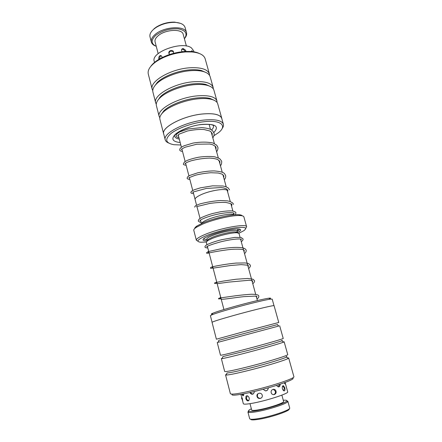 <?xml version="1.0" encoding="UTF-8"?>
<svg xmlns="http://www.w3.org/2000/svg" width="442" height="442" viewBox="0 0 442 442"><rect width="100%" height="100%" fill="white"/><g stroke="black" fill="none" stroke-linecap="round" stroke-linejoin="round"><path stroke-width="0.66" d="M233.84 214.884C232.525 212.817 216.121 215.801 207.105 219.818C203.701 221.315 201.834 222.558 201.508 223.547C201.812 222.564 203.685 221.32 207.105 219.818C216.116 215.806 232.492 212.829 233.818 214.889M196.574 205.154L195.093 199.502C194.889 198.303 196.701 196.784 200.535 194.944C209.933 190.369 227.238 187.8 227.354 190.856L230.288 201.563M240.067 237.326L239.012 233.459L237.011 232.774C232.542 232.448 219.486 235.437 212.055 238.509L207.685 240.63L206.298 242.227L206.944 244.702M212.552 237.194L208.519 239.161L207.232 240.652L206.839 239.161C206.734 238.354 208.502 237.188 212.149 235.674C221.077 231.912 237.105 228.995 237.006 231.078L237.415 232.564L235.553 231.917C231.415 231.608 219.403 234.354 212.552 237.194M237.426 232.636C241.459 230.481 241.757 229.254 238.326 228.95C233.116 228.547 218.088 231.978 209.574 235.542L204.635 237.978C201.812 239.956 202.69 240.873 207.259 240.719M237.089 231.376C238.779 230.415 239.558 229.647 239.426 229.067M194.701 228.553C194.718 227.857 195.491 226.995 197.016 225.961L202.839 222.956C213.331 218.337 232.039 214.099 238.918 214.735C240.752 214.862 241.851 215.226 242.216 215.818M246.63 226.779L243.896 216.9C243.675 216.16 242.498 215.713 240.354 215.569C233.144 214.911 213.375 219.392 202.32 224.249L196.187 227.403C194.403 228.602 193.607 229.575 193.789 230.326L196.358 240.255C196.154 238.918 199.033 236.989 205 234.47C219.878 228.111 246.901 223.249 246.63 226.779L245.73 228.409M238.89 233.254L243.813 230.696C247.758 227.768 245.255 226.774 236.304 227.702C227.613 228.801 214.442 232.304 206.187 235.713C197.53 239.492 195.723 241.669 200.756 242.233L206.303 241.989M197.955 241.21L196.358 240.255M203.74 238.63C203.917 239.194 204.977 239.47 206.922 239.459M222.155 216.867L212.596 219.431M241.824 394.176L242.476 395.386C243.338 396.142 243.763 395.618 243.763 393.811M284.311 382.783C284.869 383.971 285.184 384.297 285.261 383.755L285.057 382.507M276.532 385.38C278.427 387.634 279.653 387.341 280.211 384.512L280.184 384.203M263.217 389.236C265.775 391.739 267.509 391.258 268.421 387.8M249.791 392.551C251.664 394.955 253.178 394.811 254.327 392.115M242.343 399.855L242.619 400.916L242.376 398.651L241.636 397.082M284.797 387.75L283.388 385.656C282.421 385.761 282.095 386.827 282.399 388.861C283.466 391.126 284.328 391.485 284.985 389.938L284.797 387.75M275.974 391.209C275.178 387.811 270.311 389.341 271.206 392.706C272.15 396.115 277.023 394.557 275.974 391.209M262.233 395.203C261.338 391.816 256.045 393.131 257.04 396.468C257.852 399.905 263.161 398.612 262.233 395.203M249.271 398.065C248.255 395.872 247.161 395.27 245.99 396.259L245.818 398.573L246.459 400.004C248.338 401.629 249.277 400.982 249.271 398.065M242.52 400.574L243.338 403.717C243.597 404.364 246.144 404.292 250.973 403.507C264.581 401.358 289.283 393.441 287.681 391.839L285.101 382.49M274.007 305.654L272.189 299.129L270.377 299.146C265.83 299.726 250.432 303.416 235.84 307.45C224 310.737 216.044 313.185 211.978 314.792L210.398 315.682L212.083 322.246M292.328 378.109C297.195 378.562 278.836 385.391 258.194 390.546C241.349 394.828 229.481 396.38 232.448 394.154M225.553 374.888L230.392 393.745C231.79 394.866 240.862 393.38 257.609 389.28C276.78 384.479 295.029 378.076 293.902 376.728L288.67 357.976L288.223 358.429C285.957 359.948 269.09 365.186 252.343 369.49C238.221 373.087 229.492 374.943 226.16 375.054L225.553 374.888L226.531 374.153M212.309 314.19C210.834 314.306 211.011 313.986 212.845 313.218C216.762 311.649 224.387 309.289 235.724 306.135C249.691 302.267 264.443 298.753 268.835 298.212C270.808 297.963 271.123 298.151 269.786 298.786M277.167 324.704L277.178 324.699C278.173 324.422 278.162 324.417 277.14 324.677L218.889 340.285L218.039 342.318L217.237 342.528L218.039 342.307M242.382 332.064L216.381 339.196L212.049 322.317C212.922 321.516 221.47 318.87 237.68 314.378C256.261 309.273 274.587 304.936 274.079 305.698L278.758 322.478L242.382 332.064M278.885 326.003L218.039 342.318M281.72 340.495C282.571 340.368 282.587 340.467 281.775 340.793C279.151 341.881 263.189 346.451 247.548 350.567L222.928 356.561L222.072 358.617L221.37 358.622L222.26 358.164M279.687 325.793L283.217 338.45C284.013 338.649 265.719 343.926 246.863 348.898C230.404 353.208 221.619 355.329 220.508 355.252L217.237 342.528M283.156 341.848L284.151 341.799L283.543 342.147C280.852 343.312 264.178 348.13 247.802 352.429C234.067 356.02 225.486 358.081 222.072 358.617M286.3 356.49C287.024 356.495 287.068 356.683 286.438 357.053C284.217 358.473 268.073 363.451 252.078 367.573C238.586 371.02 230.232 372.816 227.022 372.971L226.16 375.054M284.151 341.799L287.725 354.594C288.654 355.269 270.382 361.02 251.393 365.921C234.812 370.142 225.906 371.998 224.674 371.484L221.37 358.622M287.449 357.832L288.67 357.976M223.37 124.224L221.751 118.417C220.249 114.533 213.873 113.053 202.624 113.986C183.237 115.721 160.993 127.517 163.722 133.965L165.22 139.805C162.534 133.528 184.867 121.865 204.27 120.031C215.53 119.047 221.895 120.439 223.37 124.224C223.718 125.55 223.293 127.014 222.083 128.622M150.711 66.471C152.081 64.46 154.164 62.493 156.965 60.571C165.026 55.355 174.38 52.316 185.032 51.454L190.905 51.476C194.292 51.742 197.082 52.405 199.276 53.46M209.409 74.002L205.16 58.78C203.939 54.957 199.508 52.681 191.867 51.963L185.723 51.935C174.584 52.847 164.805 56.024 156.374 61.471C150.12 65.913 147.418 70.101 148.274 74.024L152.208 89.328C149.158 81.555 170.767 68.797 190.038 67.764C201.232 67.25 207.69 69.333 209.409 74.002L209.596 75.46M213.906 135.733L218.37 132.766C227.624 125.815 221.149 119.699 204.171 121.705C192.11 123.009 177.651 128.208 170.943 133.55C164.501 139.363 165.463 143.075 173.822 144.7L180.833 144.998M160.993 114.804L163.833 110.837C169.739 104.881 185.065 98.958 197.685 97.886C202.657 97.444 206.795 97.632 210.088 98.444L214.536 100.456M163.673 133.976L159.91 119.318C159.402 117.252 160.468 114.914 163.109 112.307C169.264 106.108 185.308 99.914 198.502 98.787C203.701 98.317 208.022 98.505 211.458 99.351C215.044 100.29 217.138 101.782 217.729 103.82L221.801 118.401C220.293 114.511 213.906 113.03 202.64 113.964C183.22 115.705 160.943 127.517 163.673 133.976L163.871 134.539M159.805 117.826L159.175 116.461C156.319 109.478 178.33 97.29 197.696 95.831C208.933 95.063 215.348 96.781 216.939 100.98L217.072 102.483M157.567 100.688L160.562 96.555C166.584 90.494 181.502 84.715 193.845 83.792C198.563 83.416 202.541 83.632 205.784 84.439L210.442 86.521M159.175 116.461L156.402 105.655C155.838 103.373 156.987 100.815 159.849 97.98C166.12 91.665 181.739 85.621 194.646 84.649C199.58 84.256 203.734 84.477 207.116 85.317C211.005 86.339 213.282 87.98 213.939 90.24L216.939 100.98M156.269 104.19L155.672 102.826C152.722 95.444 174.529 82.969 193.85 81.726C205.066 81.09 211.497 82.991 213.155 87.428L213.32 88.903M154.186 86.682L157.341 82.383C163.463 76.239 177.971 70.621 190.038 69.836C194.502 69.527 198.314 69.764 201.486 70.554L206.37 72.703M155.672 102.826L152.926 92.129C152.313 89.615 153.551 86.825 156.639 83.765C163.021 77.361 178.214 71.482 190.828 70.659C195.491 70.333 199.48 70.576 202.784 71.4C206.989 72.505 209.458 74.306 210.182 76.786L213.155 87.428M221.912 118.986L221.801 118.401M160.065 97.549L159.706 97.45M152.772 90.682L152.208 89.328M168.54 142.97C166.689 142.18 165.584 141.125 165.22 139.805M289.074 408.922C291.085 410.546 271.029 417.463 258.576 419.331C253.421 420.121 250.785 420.082 250.669 419.209M247.912 411.977L249.664 418.69C249.995 419.491 252.73 419.491 257.863 418.696C270.559 416.773 291.123 409.773 289.687 407.966L287.847 401.275L287.687 401.739C286.482 403.883 267.543 409.949 256.051 411.806C251.918 412.497 249.332 412.657 248.282 412.298L247.912 411.977L248.575 411.066M251.36 408.811C248.785 410.027 247.951 410.833 248.852 411.226C249.863 411.563 252.343 411.403 256.305 410.734C267.327 408.938 285.471 403.137 286.659 401.093C287.245 400.303 286.118 400.027 283.283 400.259M281.874 395.126L283.615 401.485C284.687 402.784 268.322 408.237 258.233 409.883C254.128 410.563 251.94 410.618 251.68 410.043L250.006 403.662M286.814 400.817L287.847 401.275M185.894 51.41L185.634 50.244L183.181 48.57C181.922 48.681 181.38 49.382 181.552 50.675L182.143 51.703M173.341 53.383L173.535 51.924C172.828 49.161 168.093 50.637 168.888 53.36L169.711 54.465M162.004 57.631L161.927 56.758C161.518 55.664 160.849 55.316 159.938 55.714C158.932 56.454 158.567 57.582 158.833 59.09L158.905 59.327M155.33 62.206L155.087 62.04L154.888 62.543M193.204 52.084L191.856 50.659L191.524 51.786M154.612 62.753L154.247 61.355C150.49 52.244 182.518 40.565 191.474 47.951L193.651 50.797L194.038 52.189M186.507 32.647L185.088 27.487C184.093 24.481 180.778 22.774 175.137 22.371C168.286 22.233 161.932 23.934 156.07 27.481L153.595 29.321C150.645 31.968 149.451 34.487 150.009 36.885L151.357 42.062C150.81 39.703 152.02 37.211 154.982 34.592C163.789 26.454 185.391 25.293 186.507 32.647C186.944 34.36 186.413 36.178 184.922 38.095M184.413 38.785C187.806 33.703 185.795 30.404 178.375 28.879C169.866 28.31 162.319 30.476 155.728 35.377C150.783 40.189 150.96 43.841 156.247 46.333M155.462 45.99C153.208 45.078 151.838 43.769 151.357 42.062M158.159 53.631L155.076 41.868C154.634 39.968 155.612 37.968 158.009 35.868C165.076 29.399 182.281 28.459 183.192 34.332L186.402 46.062M153.998 28.796L156.369 27.028C161.987 23.625 168.082 21.995 174.651 22.128L180.546 23.371M207.768 239.719L208.171 239.779M236.901 230.89C238.194 229.934 238.271 229.282 237.133 228.934M235.404 232.79L236.481 232.022M180.192 142.551C172.413 141.683 170.85 138.882 175.507 134.164C180.463 129.821 192.22 125.462 202.049 124.384C215.646 123.672 219.558 126.406 213.773 132.578M212.293 133.733L211.784 134.086M211.525 130.009C213.105 128.484 213.746 127.108 213.442 125.887C213.243 124.556 209.403 124.097 201.933 124.5M201.447 124.556C187.822 125.688 172.667 134.722 174.651 136.28C175.065 137.661 176.607 138.595 179.281 139.075M177.634 132.788L177.717 133.114M178.176 134.865L181.419 147.23M181.861 148.932L185.154 161.496M185.585 163.142L188.927 175.899M189.347 177.507L192.74 190.452M193.148 192.016L195.066 199.336M201.403 223.591L200.48 220.072M200.038 218.392L196.972 206.685M207.364 246.304L223.928 309.527M208.519 239.161L207.685 240.63M197.016 225.961L196.187 227.403M238.918 214.735L240.354 215.569M235.553 231.917L237.011 232.774M240.547 239.083L255.719 294.444M256.111 295.88L257.393 300.56M233.934 214.878L233.398 212.911M232.89 211.055L230.89 203.768M209.116 124.357L210.502 129.423M211.199 131.959L214.381 143.567M215.055 146.031L218.293 157.844M218.95 160.247L222.243 172.269M222.884 174.601L226.232 186.833M226.857 189.099L227.293 190.701M242.476 395.386L243.128 395.756M279.731 386.336L280.211 384.512M240.896 394.336L241.371 396.17M246.459 400.004L247.653 400.933M284.51 390.811L284.985 389.938M241.752 396.761L241.608 398.579L242.675 400.132M247.155 395.772L246.448 398.469C246.824 399.662 247.625 400.353 248.852 400.546M257.758 393.855L257.338 396.231C258.023 397.971 259.272 398.612 261.078 398.159M273.609 394.678C275.079 394.004 275.67 392.872 275.383 391.269L273.349 389.253M283.631 390.745L284.399 387.982L282.631 386.07M286.444 387.358L285.841 385.181M242.205 394.104L243.647 395.203M250.459 392.397C251.062 393.502 251.99 394.021 253.244 393.971M265.454 390.899C267.255 390.684 268.183 389.667 268.244 387.849M278.228 386.905L279.504 384.429M284.631 383.457L284.979 382.54M212.845 313.218L211.978 314.792M286.438 357.053L288.223 358.429M281.775 340.793L283.543 342.147M277.14 324.677L278.891 326.008M268.835 298.212L270.377 299.146M190.905 51.476L191.867 51.963M210.088 98.444L211.458 99.351M205.784 84.439L207.116 85.317M201.486 70.554L202.784 71.4M157.341 82.383L156.639 83.765M160.562 96.555L159.849 97.98M163.833 110.837L163.109 112.307M156.965 60.571L156.374 61.471M248.852 411.226L248.282 412.298M286.659 401.093L287.687 401.739M178.894 137.6C177.286 137.412 176.336 136.86 176.032 135.943L176.662 134.07L179.612 131.954L188.292 128.97L201.674 127.594C213.033 128.594 212.729 131.202 213.95 133.092C214.475 134.025 214.105 135.65 212.845 137.959M182.502 151.374C180.866 151.258 179.927 150.772 179.679 149.904L180.132 148.368L181.922 146.904L184.215 145.738L193.038 143.075C200.447 141.843 207.055 141.81 212.873 142.976L216.674 145.142L217.784 147.042C218.232 148.302 217.845 149.877 216.63 151.777M186.143 165.286C184.187 165.026 183.253 164.601 183.358 164.004L184.397 162.032L186.861 160.573C190.027 159.269 193.955 158.153 198.651 157.214C204.519 156.374 209.889 156.236 214.768 156.811L219.635 158.573L221.674 161.181C221.818 163.242 221.409 164.755 220.447 165.722M189.828 179.336C188.43 179.397 187.507 179.027 187.065 178.225L187.673 176.806L189.806 175.435L197.751 172.805C204.027 171.546 209.475 170.91 214.094 170.91C225.862 171.883 224.409 174.043 225.586 175.435C225.978 176.673 225.553 178.126 224.309 179.806M193.546 193.53C192.099 193.651 191.193 193.342 190.828 192.602L191.392 191.342L194.226 189.773L200.502 187.822L212.558 185.844L222.823 185.988L225.437 186.563L228.017 187.767L229.542 189.811M178.446 135.893L177.739 135.517L179.38 134.02L187.474 130.987C194.077 129.683 199.607 129.202 204.055 129.545L209.514 130.887L210.74 131.594L212.254 133.583L212.171 135.512M182.065 149.716L181.391 149.473L181.971 148.849L185.148 147.214L196.823 144.219L209.69 144.026L212.641 144.744L215.304 146.258L216.088 147.54L215.972 149.385M185.723 163.673L185.076 163.568L185.347 163.308C186.242 162.855 185.303 162.899 190.922 160.882C197.11 159.197 203.337 158.269 209.607 158.098C212.989 158.264 215.718 158.744 217.79 159.54L219.967 161.673L219.812 163.391M188.795 177.783L195.231 175.292C199.574 174.12 204.751 173.264 210.757 172.734L218.26 173.021L222.155 174.148L223.867 175.933L223.691 177.546M192.563 192.154L206.287 188.452L220.917 187.541L223.619 187.911L226.663 188.972L227.812 190.309L227.619 191.822M196.364 206.679L209.414 203.524C215.514 202.596 220.972 202.243 225.801 202.453C230.652 203.419 232.652 204.221 231.807 204.856L231.569 206.254M235.47 214.757L235.901 212.939C236.067 212.27 234.884 211.613 232.354 210.972C230.26 210.701 226.381 210.95 220.729 211.724L212.884 213.453C209.508 214.342 205.723 215.702 201.535 217.525L198.961 219.249L198.226 220.972C199.386 222.083 200.331 222.525 201.066 222.298M200.635 220.657L199.977 220.519C199.392 220.84 201.414 218.552 213.226 215.226C220.039 213.486 225.856 212.602 230.685 212.569C232.89 212.707 234.045 212.994 234.155 213.431L233.763 214.248M194.618 207.132L195.436 205.795L199.784 203.955C207.127 202.055 214.038 200.911 220.508 200.53L227.381 200.867L229.884 201.43L232.674 202.944L233.542 204.359M189.414 177.767L188.828 177.778M161.297 55.775L160.098 56.416L159.457 59.007M173.496 51.802L170.822 51.057C169.562 51.581 168.999 52.532 169.131 53.907M185.358 51.432L183.126 49.206L181.612 49.532M192.894 52.051L191.496 51.217M256.984 299.068C258.443 297.902 259.034 296.913 258.758 296.112C258.901 294.919 256.437 294.295 251.36 294.245C244.94 294.643 238.061 295.378 230.713 296.449L221.481 297.775C219.376 298.002 218.392 298.322 218.536 298.737C218.724 299.14 219.541 299.002 220.989 298.317M252.791 283.77C254.205 282.554 254.774 281.51 254.504 280.631L252.968 279.2L247.89 278.454L236.094 279.239L223.564 281.04L215.027 282.665L214.503 283.272C214.806 283.681 215.635 283.604 216.994 283.051M248.647 268.625C250.139 267.09 250.686 265.985 250.294 265.316C249.89 264.382 248.957 263.719 247.498 263.333L245.161 262.946L236.15 263.073C227.199 263.863 216.707 265.769 212.353 266.83C211.016 267.211 210.398 267.592 210.508 267.974C210.293 268.427 211.132 268.416 213.033 267.946M244.542 253.642C245.907 252.266 246.432 251.1 246.128 250.161C245.901 249.26 244.879 248.52 243.072 247.929C237.829 246.968 230.138 247.327 220 249.006L208.072 251.625L206.558 252.835C206.287 253.31 207.138 253.365 209.121 252.995M256.498 297.278L256.962 296.61L255.172 296.129L243.757 296.648C233.857 297.737 223.901 299.472 221.028 299.295L220.21 297.814L220.613 296.88M252.288 281.93L252.719 281.129C252.432 280.648 251.155 280.366 248.885 280.278L228.448 282.134L217.42 283.681L216.32 282.902L216.619 281.62M248.128 266.736L248.514 265.813L247.697 265.2L241.282 264.625L230.785 265.476L212.906 268.178L212.287 267.504L212.663 266.515M244.006 251.697L244.36 250.653C243.382 250.15 245.045 248.901 233.387 249.244C227.569 249.503 215.331 251.553 210.337 252.68C208.911 252.973 208.237 252.868 208.326 252.371L208.746 251.564M240.796 239.984L241.271 239.376C242.431 239.039 236.531 237.978 220.906 241.791C206.248 245.868 206.375 247.067 206.784 246.514M241.266 241.702C242.647 240.686 243.238 239.746 243.028 238.884L241.15 237.514L234.752 237.398L222.088 239.625C214.271 241.387 206.038 244.802 205.939 245.36C205.127 246.133 204.817 246.669 205.016 246.973C204.828 247.492 205.762 247.824 207.806 247.973M207.392 246.404L207.099 246.426M156.369 27.028L156.07 27.481M174.651 22.128L175.137 22.371"/></g></svg>
